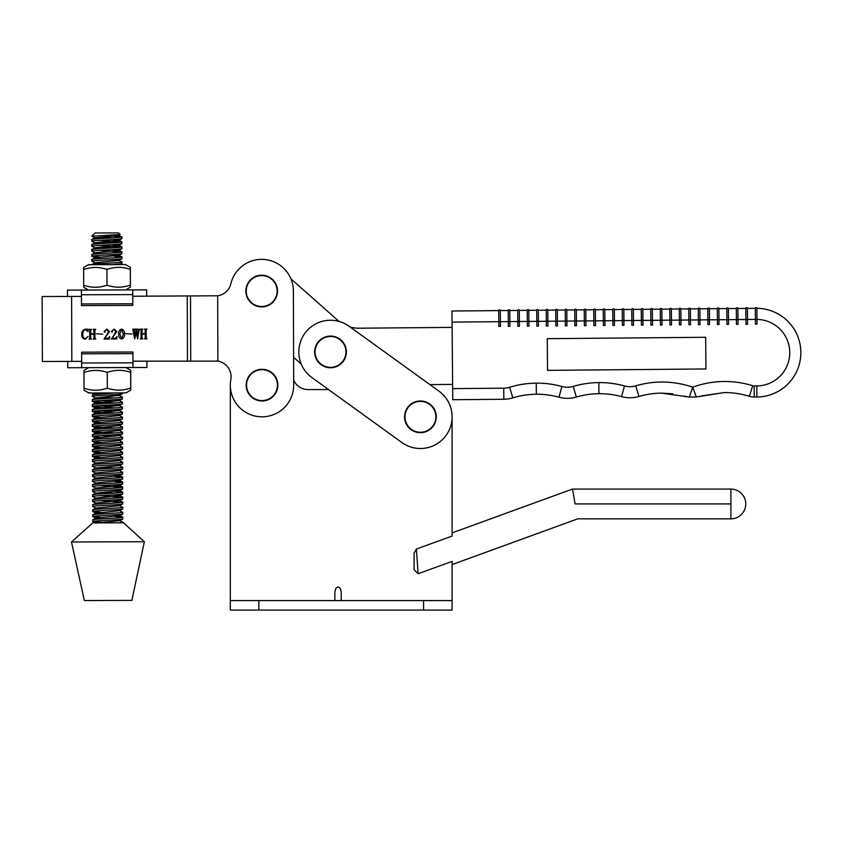 <?xml version="1.0" encoding="UTF-8"?>
<svg xmlns="http://www.w3.org/2000/svg" width="843" height="843" viewBox="0 0 843 843"><rect width="100%" height="100%" fill="white"/><g stroke="black" fill="none" stroke-linecap="round" stroke-linejoin="round"><path stroke-width="1.26" d="M452.101 564.568L577.74 518.835L730.881 518.835A14.889 14.889 0 0 0 745.77 503.945A14.889 14.889 0 0 0 730.892 489.066L730.902 491.89M230.329 385.146L230.329 600.585L452.101 600.585L452.101 561.396L418.139 573.756L414.082 569.636L414.082 553.166L416.368 549.056L452.101 536.053L452.101 416.821M416.368 549.056L418.139 573.756M575.116 503.945C578.519 523.271 578.519 523.271 575.116 503.945C571.712 484.651 571.712 484.641 575.116 503.924L575.116 503.945M334.871 600.585L334.871 591.912L335.799 588.33L338.043 586.844L340.287 588.33L341.215 591.912L341.215 600.585M730.902 518.835L730.892 489.066A14.889 14.889 0 0 0 730.892 489.066L730.902 489.309M730.902 503.945L730.902 511.406M311.963 377.601L401.869 442.512A31.686 31.686 0 0 0 446.105 435.367A31.686 31.686 0 0 0 438.961 391.141L349.055 326.23A31.686 31.686 0 0 0 304.818 333.375A31.686 31.686 0 0 0 311.963 377.601L328.549 389.582L308.138 389.582A15.838 15.838 0 0 1 293.67 380.182L293.596 357.327L301.267 364.113M452.101 600.585L452.101 610.09L230.329 610.09L230.329 600.585M414.082 569.636L414.082 553.166M452.111 327.379L359.013 328.201A31.686 31.686 0 0 1 350.151 327.021L349.055 326.23M339.16 321.436A31.686 31.686 0 0 1 337.737 320.256L290.94 278.864M438.961 391.141L429.919 384.608L452.617 384.408M756.888 397.021L756.793 385.936A33.267 33.267 0 0 0 789.765 352.374A33.267 33.267 0 0 0 756.993 319.413L756.898 308.306A0.79 0.79 0 0 0 756.898 308.306L756.993 319.402L755.412 319.413L755.454 324.165L757.035 324.155L756.898 308.317A44.352 44.352 0 0 1 800.85 352.279A44.352 44.352 0 0 1 756.888 397.021L754.264 397.042A15.838 15.838 0 0 1 749.395 396.326A82.077 82.077 0 0 0 724.063 392.585L696.318 396.99L689.3 397.053L661.492 393.133L672.819 393.807M698.289 308.833A0.79 0.79 0 0 1 699.068 308.032A0.79 0.79 0 0 1 699.869 308.812L707.793 308.749L707.888 319.834L698.383 319.918L698.425 324.671L700.006 324.66L699.869 308.812A0.79 0.79 0 0 0 699.068 308.032A0.79 0.79 0 0 0 698.289 308.833L690.364 308.896L698.289 308.833L698.383 319.918L690.459 319.992L690.501 324.745L688.921 324.755L688.879 320.003L679.374 320.087L679.416 324.84L681.007 324.829L680.859 308.981L688.784 308.917L688.879 320.003L690.459 319.992L690.364 308.896A0.79 0.79 0 0 0 689.563 308.116A0.79 0.79 0 0 1 690.364 308.896M705.665 337.274L547.265 338.686L547.539 370.362L705.949 368.96L705.665 337.274M707.93 324.587L707.888 319.834L709.469 319.824L709.511 324.576L707.93 324.587M671.46 320.161L671.502 324.913L669.911 324.924L669.869 320.171L660.364 320.256L660.406 325.008L661.997 324.998L661.85 309.149L669.774 309.086L669.869 320.171L671.46 320.161L671.355 309.065L679.279 309.002L679.374 320.087L671.46 320.161M652.45 320.329L652.493 325.082L650.901 325.092L650.859 320.34L641.354 320.424L641.397 325.177L642.988 325.166L642.84 309.318L650.764 309.255L650.859 320.34L652.45 320.329L652.345 309.233L660.269 309.17L660.364 320.256L652.45 320.329M633.441 320.498L633.483 325.25L631.892 325.261L631.85 320.509L622.355 320.593L622.397 325.345L623.978 325.335L623.841 309.486L631.755 309.423L631.85 320.509L633.441 320.498L633.335 309.402L641.26 309.339L641.354 320.424L633.441 320.498M612.745 309.592A0.79 0.79 0 0 1 613.535 308.791A0.79 0.79 0 0 0 612.745 309.592L612.85 320.677L614.431 320.667L614.336 309.571L622.25 309.507L622.355 320.593L614.431 320.667L614.473 325.409L612.893 325.43L612.85 320.677L603.346 320.761L603.388 325.514L604.968 325.493L604.831 309.655L612.745 309.592L604.831 309.655A0.79 0.79 0 0 0 604.031 308.875A0.79 0.79 0 0 0 603.24 309.676L595.327 309.739L595.464 325.577L593.883 325.598L593.841 320.846L584.336 320.93L584.378 325.683L585.959 325.661L585.822 309.824L593.735 309.76L585.822 309.824A0.79 0.79 0 0 0 585.021 309.044A0.79 0.79 0 0 0 584.231 309.845L576.317 309.908L576.454 325.746L574.873 325.767L574.831 321.014L566.907 321.078L565.326 321.099L565.368 325.851L566.949 325.83L566.812 309.992L574.726 309.929L574.831 321.014L576.412 321.004L584.336 320.93L584.231 309.845A0.79 0.79 0 0 1 585.021 309.044A0.79 0.79 0 0 0 584.231 309.845A0.79 0.79 0 0 1 585.021 309.044A0.79 0.79 0 0 1 585.822 309.824M557.402 321.162L557.444 325.914L555.864 325.935L555.822 321.183L547.897 321.246L546.317 321.267L546.359 326.02L547.939 325.999L547.802 310.161L555.727 310.098L555.822 321.183L557.402 321.162L557.307 310.076L565.231 310.013L565.326 321.099L557.402 321.162M546.222 310.182A0.79 0.79 0 0 1 547.002 309.381A0.79 0.79 0 0 0 546.222 310.182A0.79 0.79 0 0 1 547.002 309.381A0.79 0.79 0 0 1 547.802 310.161A0.79 0.79 0 0 0 547.002 309.381A0.79 0.79 0 0 0 546.222 310.182L538.298 310.245L546.222 310.182L546.317 321.267L538.392 321.331L538.435 326.083L536.854 326.104L536.812 321.352L527.307 321.436L527.349 326.188L528.93 326.167L528.793 310.329L536.717 310.266L528.793 310.329A0.79 0.79 0 0 0 527.992 309.55A0.79 0.79 0 0 0 527.212 310.35L519.288 310.414L527.212 310.35L527.307 321.436L519.383 321.499L519.425 326.252L517.844 326.273L517.802 321.52L508.297 321.604L508.34 326.357L509.92 326.336L509.783 310.498L517.707 310.435L509.783 310.498A0.79 0.79 0 0 0 508.982 309.718A0.79 0.79 0 0 0 508.203 310.519L500.278 310.582L500.426 326.42L498.835 326.441L498.793 321.689L452.069 322.1L452.659 388.634L503.724 388.18A20.59 20.59 0 0 0 509.594 387.274A93.162 93.162 0 0 1 536.253 383.154L536.338 394.25A82.077 82.077 0 0 0 512.86 397.864A31.686 31.686 0 0 1 503.829 399.266L452.754 399.719L452.659 388.634M747.488 319.486L747.53 324.239L745.95 324.249L745.907 319.497L736.403 319.581L736.445 324.334L738.025 324.323L737.888 308.475L745.802 308.412L745.907 319.497L747.488 319.486L747.393 308.39L755.307 308.327L755.412 319.413L747.488 319.486M728.478 319.655L728.521 324.407L726.94 324.418L726.898 319.666L717.393 319.75L717.435 324.502L719.016 324.492L718.879 308.643L726.803 308.58L726.898 319.666L728.478 319.655L728.384 308.559L736.308 308.496L736.403 319.581L728.478 319.655M709.374 308.728L717.298 308.664L717.393 319.75L709.469 319.824L709.374 308.728A0.79 0.79 0 0 0 708.573 307.948A0.79 0.79 0 0 1 709.374 308.728A0.79 0.79 0 0 0 708.573 307.948A0.79 0.79 0 0 1 709.374 308.728M593.735 309.76A0.79 0.79 0 0 1 594.526 308.959A0.79 0.79 0 0 0 593.735 309.76L593.841 320.846L595.421 320.835L603.346 320.761L603.24 309.676A0.79 0.79 0 0 1 604.031 308.875A0.79 0.79 0 0 1 604.831 309.655A0.79 0.79 0 0 0 604.031 308.875A0.79 0.79 0 0 1 604.831 309.655M536.717 310.266A0.79 0.79 0 0 1 537.497 309.465A0.79 0.79 0 0 0 536.717 310.266A0.79 0.79 0 0 1 537.497 309.465A0.79 0.79 0 0 0 536.717 310.266L536.812 321.352L538.392 321.331L538.298 310.245A0.79 0.79 0 0 0 537.497 309.465A0.79 0.79 0 0 1 538.298 310.245M517.707 310.435A0.79 0.79 0 0 1 518.487 309.634A0.79 0.79 0 0 0 517.707 310.435A0.79 0.79 0 0 1 518.487 309.634A0.79 0.79 0 0 0 517.707 310.435L517.802 321.52L519.383 321.499L519.288 310.414A0.79 0.79 0 0 0 518.487 309.634A0.79 0.79 0 0 1 519.288 310.414M498.698 310.603A0.79 0.79 0 0 1 499.477 309.803A0.79 0.79 0 0 0 498.698 310.603L451.964 311.014L498.698 310.603L498.793 321.689L508.297 321.604L508.203 310.519A0.79 0.79 0 0 1 508.982 309.718A0.79 0.79 0 0 1 509.783 310.498M452.069 322.1L451.964 311.014M684.116 396.084L685.475 396.421M685.517 396.431L689.142 397.042M701.492 395.925L724.063 392.585A82.077 82.077 0 0 1 749.395 396.326L752.704 385.746A4.752 4.752 0 0 0 754.169 385.957L756.793 385.936M689.3 397.053L692.725 387.211L696.318 396.99M561.923 386.505L558.972 397.19A82.077 82.077 0 0 0 536.359 394.25L536.253 383.154A93.162 93.162 0 0 1 561.923 386.505A20.59 20.59 0 0 0 573.208 386.4A93.162 93.162 0 0 1 598.825 382.606L598.909 393.692A82.077 82.077 0 0 0 576.349 397.032A31.686 31.686 0 0 1 558.972 397.19A31.686 31.686 0 0 0 576.349 397.032A31.686 31.686 0 0 1 558.972 397.19A82.077 82.077 0 0 0 536.359 394.25A11.085 11.085 0 0 1 536.348 394.25A82.077 82.077 0 0 0 512.86 397.864A31.686 31.686 0 0 1 503.829 399.266L503.724 388.18M752.704 385.746A93.162 93.162 0 0 0 692.725 387.211A93.162 93.162 0 0 0 635.78 385.841A20.59 20.59 0 0 1 624.494 385.946A93.162 93.162 0 0 0 598.825 382.606L598.93 393.692A11.085 11.085 0 0 1 598.909 393.692A82.077 82.077 0 0 0 576.349 397.032A31.686 31.686 0 0 1 558.972 397.19M635.78 385.841L638.92 396.484A82.077 82.077 0 0 1 661.492 393.133A82.077 82.077 0 0 0 638.92 396.484A31.686 31.686 0 0 1 621.544 396.631A82.077 82.077 0 0 0 598.93 393.692A11.085 11.085 0 0 1 598.909 393.692M499.477 309.803A0.79 0.79 0 0 1 500.278 310.582A0.79 0.79 0 0 0 499.477 309.803M528.793 310.329A0.79 0.79 0 0 0 527.992 309.55A0.79 0.79 0 0 1 528.793 310.329A0.79 0.79 0 0 0 527.992 309.55A0.79 0.79 0 0 0 527.212 310.35M566.011 309.212A0.79 0.79 0 0 0 565.231 310.013A0.79 0.79 0 0 1 566.011 309.212A0.79 0.79 0 0 0 565.231 310.013A0.79 0.79 0 0 1 566.011 309.212A0.79 0.79 0 0 1 566.812 309.992A0.79 0.79 0 0 0 566.011 309.212A0.79 0.79 0 0 1 566.812 309.992A0.79 0.79 0 0 0 566.011 309.212M555.727 310.098A0.79 0.79 0 0 1 556.506 309.297A0.79 0.79 0 0 1 557.307 310.076A0.79 0.79 0 0 0 556.506 309.297A0.79 0.79 0 0 0 555.727 310.098M642.84 309.318A0.79 0.79 0 0 0 642.05 308.538A0.79 0.79 0 0 0 641.26 309.339A0.79 0.79 0 0 1 642.05 308.538A0.79 0.79 0 0 1 642.84 309.318M631.755 309.423A0.79 0.79 0 0 1 632.545 308.622A0.79 0.79 0 0 1 633.335 309.402A0.79 0.79 0 0 0 632.545 308.622A0.79 0.79 0 0 1 633.335 309.402A0.79 0.79 0 0 0 632.545 308.622A0.79 0.79 0 0 0 631.755 309.423A0.79 0.79 0 0 1 632.545 308.622A0.79 0.79 0 0 0 631.755 309.423M613.535 308.791A0.79 0.79 0 0 1 614.336 309.571A0.79 0.79 0 0 0 613.535 308.791A0.79 0.79 0 0 1 614.336 309.571A0.79 0.79 0 0 0 613.535 308.791M623.841 309.486A0.79 0.79 0 0 0 623.04 308.707A0.79 0.79 0 0 0 622.25 309.507A0.79 0.79 0 0 1 623.04 308.707A0.79 0.79 0 0 1 623.841 309.486A0.79 0.79 0 0 0 623.04 308.707A0.79 0.79 0 0 1 623.841 309.486M575.516 309.128A0.79 0.79 0 0 1 576.317 309.908A0.79 0.79 0 0 0 575.516 309.128A0.79 0.79 0 0 1 576.317 309.908A0.79 0.79 0 0 0 575.516 309.128A0.79 0.79 0 0 0 574.726 309.929A0.79 0.79 0 0 1 575.516 309.128M594.526 308.959A0.79 0.79 0 0 1 595.327 309.739A0.79 0.79 0 0 0 594.526 308.959M680.859 308.981A0.79 0.79 0 0 0 680.059 308.201A0.79 0.79 0 0 0 679.279 309.002A0.79 0.79 0 0 1 680.059 308.201A0.79 0.79 0 0 1 680.859 308.981A0.79 0.79 0 0 0 680.059 308.201A0.79 0.79 0 0 1 680.859 308.981M670.554 308.285A0.79 0.79 0 0 1 671.355 309.065A0.79 0.79 0 0 0 670.554 308.285A0.79 0.79 0 0 1 671.355 309.065A0.79 0.79 0 0 0 670.554 308.285A0.79 0.79 0 0 0 669.774 309.086A0.79 0.79 0 0 1 670.554 308.285M651.555 308.454A0.79 0.79 0 0 1 652.345 309.233A0.79 0.79 0 0 0 651.555 308.454A0.79 0.79 0 0 1 652.345 309.233A0.79 0.79 0 0 0 651.555 308.454A0.79 0.79 0 0 0 650.764 309.255A0.79 0.79 0 0 1 651.555 308.454M661.049 308.369A0.79 0.79 0 0 0 660.269 309.17A0.79 0.79 0 0 1 661.049 308.369A0.79 0.79 0 0 0 660.269 309.17A0.79 0.79 0 0 1 661.049 308.369A0.79 0.79 0 0 1 661.85 309.149A0.79 0.79 0 0 0 661.049 308.369A0.79 0.79 0 0 1 661.85 309.149A0.79 0.79 0 0 0 661.049 308.369M756.898 308.306A0.79 0.79 0 0 0 756.097 307.526A0.79 0.79 0 0 1 756.898 308.306A0.79 0.79 0 0 0 756.097 307.526A0.79 0.79 0 0 0 755.307 308.327A0.79 0.79 0 0 1 756.097 307.526A0.79 0.79 0 0 1 756.898 308.306A44.352 44.352 0 0 1 800.85 352.279M745.802 308.412A0.79 0.79 0 0 1 746.592 307.611A0.79 0.79 0 0 1 747.393 308.39A0.79 0.79 0 0 0 746.592 307.611A0.79 0.79 0 0 1 747.393 308.39A0.79 0.79 0 0 0 746.592 307.611A0.79 0.79 0 0 0 745.802 308.412A0.79 0.79 0 0 1 746.592 307.611A0.79 0.79 0 0 0 745.802 308.412M727.583 307.779A0.79 0.79 0 0 1 728.384 308.559A0.79 0.79 0 0 0 727.583 307.779A0.79 0.79 0 0 1 728.384 308.559A0.79 0.79 0 0 0 727.583 307.779A0.79 0.79 0 0 0 726.803 308.58A0.79 0.79 0 0 1 727.583 307.779M737.088 307.695A0.79 0.79 0 0 0 736.308 308.496A0.79 0.79 0 0 1 737.088 307.695A0.79 0.79 0 0 0 736.308 308.496A0.79 0.79 0 0 1 737.088 307.695A0.79 0.79 0 0 1 737.888 308.475A0.79 0.79 0 0 0 737.088 307.695A0.79 0.79 0 0 1 737.888 308.475A0.79 0.79 0 0 0 737.088 307.695M688.784 308.917A0.79 0.79 0 0 1 689.563 308.116A0.79 0.79 0 0 0 688.784 308.917A0.79 0.79 0 0 1 689.563 308.116A0.79 0.79 0 0 0 688.784 308.917M718.879 308.643A0.79 0.79 0 0 0 718.078 307.864A0.79 0.79 0 0 0 717.298 308.664A0.79 0.79 0 0 1 718.078 307.864A0.79 0.79 0 0 1 718.879 308.643M707.793 308.749A0.79 0.79 0 0 1 708.573 307.948A0.79 0.79 0 0 0 707.793 308.749A0.79 0.79 0 0 1 708.573 307.948A0.79 0.79 0 0 0 707.793 308.749M277.136 291.046A15.448 15.448 0 0 1 261.688 306.494A15.448 15.448 0 0 1 246.24 291.046A15.448 15.448 0 0 1 261.688 275.598A15.448 15.448 0 0 1 277.136 291.046M245.85 291.046A15.838 15.838 0 0 1 261.688 275.208A15.838 15.838 0 0 1 277.526 291.046A15.838 15.838 0 0 1 261.688 306.884A15.838 15.838 0 0 1 245.85 291.046A15.838 15.838 0 0 0 261.688 306.884A15.838 15.838 0 0 0 277.526 291.046M277.452 385.146A15.448 15.448 0 0 1 262.004 400.583A15.448 15.448 0 0 1 246.556 385.146A15.448 15.448 0 0 1 262.004 369.698A15.448 15.448 0 0 1 277.452 385.146M246.167 385.146A15.838 15.838 0 0 1 262.004 369.297A15.838 15.838 0 0 1 277.853 385.146A15.838 15.838 0 0 1 262.004 400.983A15.838 15.838 0 0 1 246.167 385.146A15.838 15.838 0 0 0 262.004 400.983A15.838 15.838 0 0 0 277.853 385.146M345.957 351.921A15.448 15.448 0 0 1 330.509 367.358A15.448 15.448 0 0 1 315.061 351.921A15.448 15.448 0 0 1 330.509 336.473A15.448 15.448 0 0 1 345.957 351.921M314.671 351.921A15.838 15.838 0 0 1 330.509 336.072A15.838 15.838 0 0 1 346.357 351.921A15.838 15.838 0 0 1 330.509 367.759A15.838 15.838 0 0 1 314.671 351.921A15.838 15.838 0 0 0 330.509 367.759A15.838 15.838 0 0 0 346.357 351.921M435.863 416.821A15.448 15.448 0 0 1 420.415 432.269A15.448 15.448 0 0 1 404.977 416.821A15.448 15.448 0 0 1 420.415 401.384A15.448 15.448 0 0 1 435.863 416.821M404.577 416.821A15.838 15.838 0 0 1 420.415 400.983A15.838 15.838 0 0 1 436.263 416.821A15.838 15.838 0 0 1 420.415 432.67A15.838 15.838 0 0 1 404.577 416.821A15.838 15.838 0 0 0 420.415 432.67A15.838 15.838 0 0 0 436.263 416.821M132.973 360.351L133.236 361.183L146.914 361.131L146.935 367.474L67.735 367.738L81.676 367.685L81.623 352.174L132.941 352.005L132.952 353.639L81.623 353.818M71.834 361.384L42.371 361.489L42.15 296.536L71.613 296.441L71.834 361.384L81.392 361.352L81.645 360.519M146.935 367.474L132.994 367.516L132.952 353.639M125.902 367.537L130.665 370.267L130.728 390.13L130.76 388.317L129.917 388.317M129.864 372.079L130.707 372.079L130.665 370.267M130.728 390.13L125.986 392.891L88.852 393.007L84.089 390.288L84.047 388.475M130.718 371.932L130.77 388.507M130.633 371.932L129.78 372.079C122.583 369.729 115.365 369.75 108.115 372.153L106.418 372.153C99.242 369.803 92.056 369.824 84.837 372.227L83.984 372.09L84.047 388.665L84.89 388.475C92.066 390.825 99.263 390.804 106.471 388.402L108.178 388.391C115.375 390.752 122.593 390.731 129.833 388.317L130.686 388.507M83.994 372.237L84.026 370.425L88.768 367.664M107.272 372.016L107.324 388.581M91.107 393.007L88.947 392.669M122.909 522.797L92.804 522.892L71.486 541.975L144.353 541.733L122.909 522.228L119.348 522.808M144.353 541.733L131.877 600.385L84.353 600.543L71.486 541.975M118.536 232.921L120.149 234.554L91.845 236.198L94.996 232.995L118.536 232.921M114.616 519.836L119.643 520.5L122.909 522.228M109.822 522.839L93.088 521.68L92.793 519.825L96.049 518.076L119.622 515.674L114.595 514.831M112.951 236.103L121.655 237.052C118.652 237.916 87.409 238.854 92.14 239.654M120.286 234.512L118.673 235.355L121.655 237.052M92.15 241.361C87.409 240.561 118.663 239.623 121.666 238.759L121.94 236.894M114.079 237.779L100.127 237.052M99.716 240.329L121.677 242.057C118.673 242.921 87.419 243.859 92.161 244.66M92.161 246.367C87.43 245.566 118.673 244.628 121.677 243.764L121.961 241.899M114.1 242.784L100.148 242.057M99.737 245.334L121.687 247.062C118.694 247.926 87.44 248.864 92.182 249.665M92.182 251.372C87.44 250.571 118.694 249.633 121.698 248.769L121.982 246.904M114.121 247.789L100.159 247.062M99.759 250.339L121.708 252.068C118.705 252.932 87.451 253.869 92.193 254.67M100.201 257.073L92.203 256.377C87.461 255.577 118.715 254.639 121.708 253.775L121.993 251.909M113.731 256.072L121.719 257.073C118.726 257.937 87.472 258.875 92.214 259.676M92.214 261.383C87.482 260.582 118.726 259.644 121.729 258.78L122.014 256.915M113.742 259.528L118.768 260.202L121.74 262.078C118.737 262.942 87.493 263.88 92.224 264.681M112.414 264.618L121.75 263.785L122.024 261.931M115.133 392.922L92.445 394.608L92.667 396.537C87.935 395.736 119.179 394.798 122.182 393.934L122.467 392.901M114.195 394.693L119.221 395.356L122.193 397.232C119.19 398.096 87.946 399.034 92.688 399.835M114.637 402.965L92.688 401.542C87.946 400.741 119.2 399.803 122.203 398.939L122.488 397.085M114.627 397.959L100.665 397.232M100.264 400.509L114.227 401.236M114.205 399.698L119.242 400.362L122.214 402.237C119.211 403.102 87.957 404.039 92.698 404.84M114.659 407.97L92.709 406.547C87.967 405.746 119.221 404.809 122.214 403.945L122.498 402.09M100.275 405.515L114.237 406.242M119.253 405.367L122.224 407.243C119.232 408.107 87.978 409.045 92.719 409.846M114.669 412.975L92.719 411.553C87.988 410.752 119.232 409.814 122.235 408.95L122.52 407.095M100.296 410.52L114.258 411.247M119.274 410.372L122.246 412.248C119.242 413.112 87.999 414.05 92.73 414.851M100.738 417.264L92.741 416.558C87.999 415.757 119.253 414.819 122.256 413.955L122.53 412.101M114.258 414.714L119.295 415.378L122.267 417.253C119.263 418.117 88.009 419.055 92.751 419.856M100.749 422.269L92.751 421.563C88.02 420.762 119.263 419.825 122.267 418.96L122.551 417.106M119.306 420.383L122.277 422.259C119.274 423.123 88.03 424.061 92.772 424.861M114.722 427.991L92.772 426.569C88.03 425.778 119.284 424.83 122.288 423.966L122.572 422.111M119.327 425.388L122.298 427.264C119.295 428.128 88.041 429.076 92.783 429.867M114.743 432.996L92.793 431.574C88.051 430.784 119.306 429.835 122.298 428.971L122.583 427.116M119.337 430.394L122.309 432.269C119.316 433.133 88.062 434.082 92.804 434.872M100.802 437.285L92.804 436.579C88.072 435.789 119.316 434.84 122.319 433.976L122.604 432.122M100.38 435.557L114.342 436.274M119.358 435.399L122.33 437.285C119.327 438.139 88.083 439.087 92.814 439.877M100.823 442.29L92.825 441.584C88.083 440.794 119.337 439.846 122.34 438.992L122.614 437.127M119.379 440.404L122.351 442.29C119.348 443.155 88.093 444.092 92.835 444.893M100.833 447.296L92.835 446.6C88.104 445.799 119.348 444.862 122.351 443.998L122.635 442.132M119.39 445.41L122.361 447.296C119.358 448.16 88.115 449.098 92.856 449.899M100.854 452.301L92.856 451.606C88.115 450.805 119.369 449.867 122.372 449.003L122.657 447.138M119.411 450.415L122.383 452.301C119.379 453.165 88.125 454.103 92.867 454.904M100.875 457.306L92.878 456.611C88.136 455.81 119.39 454.872 122.383 454.008L122.667 452.143M119.421 455.42L122.393 457.306C119.4 458.171 88.146 459.108 92.888 459.909M92.888 461.616C88.146 460.815 119.4 459.878 122.404 459.014L122.688 457.148M119.443 460.426L122.414 462.312C119.411 463.176 88.167 464.114 92.899 464.914M92.909 466.622C88.167 465.821 119.421 464.883 122.425 464.019L122.699 462.154M119.464 465.431L122.435 467.317C119.432 468.181 88.178 469.119 92.92 469.92M92.92 471.627C88.188 470.826 119.432 469.888 122.435 469.024L122.72 467.159M114.859 468.044L100.907 467.317M122.646 468.94L119.474 470.436L122.446 472.322C119.443 473.186 88.199 474.124 92.93 474.925M92.941 476.632C88.199 475.831 119.453 474.894 122.456 474.029L122.741 472.164M114.479 476.327L122.467 477.328C119.464 478.192 88.209 479.13 92.951 479.93M92.962 481.638C88.22 480.837 119.474 479.899 122.467 479.035L122.751 477.17M114.49 481.332L122.477 482.333C119.485 483.197 88.23 484.135 92.972 484.936M92.972 486.643C88.23 485.842 119.485 484.904 122.488 484.04L122.772 482.175M100.549 485.61L122.498 487.338C119.495 488.202 88.252 489.14 92.983 489.941M92.993 491.648C88.252 490.847 119.506 489.909 122.509 489.045L122.783 487.18M114.522 491.343L122.52 492.344C119.516 493.208 88.262 494.146 93.004 494.946M93.004 496.653C88.273 495.853 119.516 494.915 122.52 494.051L122.804 492.186M114.943 493.071L100.991 492.344M100.58 495.621L122.53 497.349C119.527 498.213 88.283 499.151 93.015 499.952M93.025 501.659C88.283 500.858 119.537 499.92 122.541 499.056L122.825 497.191M100.602 500.626L122.551 502.354C119.548 503.218 88.294 504.156 93.036 504.957M93.046 506.664C88.304 505.863 119.558 504.925 122.551 504.061L122.836 502.207M122.772 503.988L119.59 505.484L122.562 507.36C119.569 508.224 88.315 509.161 93.057 509.962M101.055 512.365L93.057 511.669C88.315 510.869 119.569 509.931 122.572 509.067L122.857 507.212M119.611 510.489L122.583 512.365C119.58 513.229 88.336 514.167 93.067 514.968M101.076 517.37L93.078 516.675C88.336 515.874 119.59 514.936 122.593 514.072L122.867 512.217M114.606 516.369L122.604 517.37C119.601 518.234 88.346 519.172 93.088 519.973M93.088 521.68C88.357 520.879 119.601 519.941 122.604 519.077L122.888 517.223M118.673 235.355L95.101 237.758L91.887 239.454L91.855 241.203L95.133 242.942M113.668 239.507L118.694 240.36L95.122 242.763L91.908 244.459L91.876 246.219L95.143 247.947M113.689 244.512L118.705 245.366L95.133 247.768L91.887 249.507L91.898 251.225L95.164 252.953M113.7 249.517L118.726 250.371L95.154 252.774L91.94 254.47L91.908 256.23L95.185 257.958L100.191 258.622M121.95 256.852L118.747 255.197L95.164 257.779L91.95 259.475L91.929 261.235L95.196 262.963L100.212 263.627M121.94 258.706L118.758 260.382L95.185 262.784L91.94 264.691M119.221 395.356L95.638 397.938L92.424 399.635L92.403 401.394L95.67 403.123L119.232 400.541L122.414 398.865M95.659 402.943L92.445 404.64L92.414 406.4L95.691 408.138L100.696 408.792M122.435 403.871L119.253 405.546L95.67 407.949L92.456 409.645L92.435 411.405L95.702 413.144L100.717 413.797M122.446 408.876L119.263 410.562L95.691 412.954L92.477 414.651L92.445 416.41L95.723 418.149L100.728 418.802M122.467 413.881L119.284 415.567L95.712 417.959L92.498 419.656L92.467 421.416L95.733 423.154L100.749 423.808M122.477 418.887L119.295 420.573L95.723 422.965L92.509 424.661L92.488 426.421L95.754 428.16L100.77 428.813M122.498 423.892L119.316 425.578L95.744 427.97L92.53 429.667L92.498 431.426L95.775 433.165L100.781 433.818M122.52 428.897L119.337 430.583L95.754 432.975L92.54 434.672L92.519 436.432L95.786 438.17L100.802 438.824M122.53 433.903L119.348 435.589L95.775 437.981L92.561 439.677L92.53 441.437L95.807 443.176L100.812 443.829M122.551 438.908L119.369 440.594L95.796 442.986L92.54 444.735L92.551 446.442L95.817 448.181M122.562 443.913L119.379 445.599L95.807 447.991L92.593 449.698L92.572 451.448L95.839 453.186L100.854 453.84M122.583 448.919L119.4 450.605L95.828 452.997L92.614 454.704L92.582 456.453L95.86 458.192L100.865 458.845M122.604 453.924L119.421 455.61L95.839 458.002L92.593 459.751L92.604 461.458L95.87 463.197M122.614 458.929L119.432 460.615L95.86 463.007L92.646 464.714L92.614 466.464L95.891 468.202M122.635 463.935L119.453 465.621L95.881 468.013L92.625 469.762L92.709 471.553L95.902 473.208M119.464 470.626L95.891 473.018L92.646 474.767L92.73 476.558L95.923 478.213M114.458 474.778L119.485 475.631L95.912 478.023L92.698 479.73L92.667 481.479L95.933 483.218M114.479 479.783L119.506 480.636L95.923 483.039L92.677 484.778L92.762 486.569L95.954 488.223M114.5 484.788L119.516 485.642L95.944 488.044L92.73 489.741L92.698 491.501M95.976 493.229L92.698 491.49M114.511 489.794L119.537 490.647L95.965 493.05L92.709 494.788L92.719 496.506L95.986 498.234M122.73 493.977L119.548 495.652L95.976 498.055L92.73 499.804L92.741 501.511L96.007 503.239M122.751 498.982L119.569 500.658L95.997 503.06L92.783 504.757L92.751 506.517L96.018 508.245M119.59 505.663L96.007 508.066L92.793 509.762L92.772 511.522L96.039 513.25L119.601 510.668L122.783 508.993M96.028 513.071L92.814 514.767L92.783 516.527L96.06 518.255M114.595 236.093L107.377 235.302M91.919 236.282L95.111 237.937L100.127 238.601M95.638 397.938L100.665 398.781M114.532 494.799L119.558 495.473L122.751 497.128M122.815 519.003L119.632 520.679L97.24 522.797M106.998 285.577L107.851 285.429C115.048 287.779 122.256 287.758 129.495 285.356L130.349 285.356L130.391 287.157L130.359 268.928L130.317 267.305L130.296 269.107L129.443 269.117C122.246 266.757 115.027 266.778 107.788 269.191L106.092 269.191C98.916 266.841 91.718 266.862 84.5 269.265L83.647 269.086L83.71 285.651L84.553 285.503C91.729 287.863 98.926 287.842 106.144 285.429L106.998 285.577L106.945 269.001M88.504 290.045L83.742 287.315L83.71 285.514M83.657 269.265L83.678 267.463L88.42 264.702L125.554 264.576L130.317 267.305M130.349 285.492L130.296 268.928M130.412 285.492L129.559 285.356M129.506 269.117L130.359 268.928M90.623 264.691L88.526 265.039M125.639 289.918L130.391 287.157M67.493 296.451L67.472 290.118L146.671 289.844L132.741 289.897L132.783 305.408L81.465 305.587L81.455 303.944L132.783 303.775M146.671 289.844L146.693 296.188L133.015 296.23L132.762 297.063M81.434 297.242L81.17 296.409L71.613 296.441M67.472 290.118L81.413 290.076L81.455 303.944M133.015 296.23L217.663 295.798A15.838 15.838 0 0 0 230.856 283.754A31.686 31.686 0 0 1 293.375 290.94L293.691 385.04A31.686 31.686 0 0 1 259.254 416.705A31.686 31.686 0 0 1 230.824 379.54A15.838 15.838 0 0 0 217.873 361.131L216.503 360.952M138.062 329.149L139.801 329.55L139.116 330.066L137.662 338.918L136.208 332.911L134.68 338.928L132.751 329.17L134.901 329.16L134.269 330.024L135.101 336.336L136.071 331.13L135.323 329.16L137.43 329.149L136.861 330.013L137.799 335.261L138.695 330.119L138.062 329.149M124.49 334.049C124.743 336.599 123.784 338.285 121.624 339.107C119.421 338.317 118.431 336.642 118.663 334.07C118.442 331.52 119.411 329.855 121.592 329.076C123.752 329.855 124.722 331.51 124.49 334.049M106.713 335.071L108.484 331.636L106.629 329.529L104.964 330.814L104.838 332.384L104.142 331.541L106.85 329.118L109.569 331.51L104.711 338.212L108.073 338.201L109.716 336.568L109.379 339.012L104.037 339.034L106.713 335.071M94.922 330.15L94.943 338.201L95.765 339.055L93.183 339.065L93.995 338.212L93.984 334.186L90.728 334.197L90.738 338.222L91.56 339.076L88.979 339.076L89.79 338.222L89.758 330.171L88.947 329.318L91.529 329.307L90.717 330.171L90.728 333.786L93.984 333.775L93.963 330.161L93.151 329.297L95.723 329.297L94.922 330.15M217.663 295.798L217.873 361.131L133.236 361.183M88.157 336.41L85.291 339.223C82.73 338.728 81.55 337.063 81.771 334.249C81.666 331.415 82.92 329.729 85.522 329.191L87.661 329.181L88.146 331.647L85.375 329.602C83.468 330.382 82.625 331.931 82.856 334.249C82.561 336.61 83.394 338.138 85.354 338.823L88.157 336.41M102.793 334.155L96.418 333.765L102.793 334.155M114.037 335.05L115.807 331.615L113.953 329.508L112.288 330.793L112.161 332.353L111.466 331.52L114.174 329.097L116.892 331.489L112.035 338.191L115.396 338.18L117.04 336.547L116.703 338.991L111.36 339.002L114.037 335.05M132.088 334.049L125.712 333.67L132.088 334.049M146.176 329.982L146.208 338.032L147.019 338.886L144.448 338.897L145.259 338.043L145.249 334.007L141.993 334.018L142.003 338.054L142.815 338.897L140.244 338.907L141.055 338.043L141.023 330.003L140.212 329.139L142.783 329.139L141.972 329.992L141.993 333.617L145.238 333.607L145.228 329.982L144.416 329.128L146.988 329.118L146.176 329.982M123.405 334.049L121.592 329.476L119.748 334.06L121.624 338.696L123.405 334.049M575.116 503.924L730.902 503.924M258.843 600.585L258.843 610.09M423.586 600.585L423.586 610.09M526.475 383.755A93.162 93.162 0 0 0 509.594 387.274L512.86 397.864M638.92 396.484A31.686 31.686 0 0 1 621.544 396.631A82.077 82.077 0 0 0 598.93 393.692M754.169 385.957L754.264 397.042A15.838 15.838 0 0 1 749.395 396.326M573.208 386.4L576.349 397.032M624.494 385.946L621.544 396.631M132.983 362.817L81.655 362.996M81.423 294.765L132.751 294.597M187.251 296.051L187.473 360.994M190.507 296.041L190.718 360.983M745.77 503.945A14.889 14.889 0 0 0 730.902 489.066L572.492 489.066L452.101 532.881M67.714 361.405L67.735 367.738M92.878 521.606L96.07 523.261M122.804 513.998L119.622 515.674M122.72 488.972L119.537 490.647M122.699 483.966L119.516 485.642M122.688 478.961L119.506 480.636M122.667 473.945L119.485 475.631M92.456 396.463L95.649 398.117M122.393 393.86L119.211 395.536M121.961 263.711L120.286 264.597M121.929 253.701L118.747 255.376M121.908 248.696L118.726 250.371M121.887 243.69L118.705 245.366M121.877 238.685L118.694 240.36M121.898 241.836L118.705 240.171M121.908 246.841L118.715 245.187M121.929 251.846L118.737 250.192M92.445 394.608L95.628 392.933M122.688 477.106L119.495 475.441M122.699 482.112L119.506 480.447M122.72 487.117L119.527 485.463M122.741 492.122L119.548 490.468M122.772 502.133L119.58 500.479M122.825 517.149L119.632 515.495"/></g></svg>
